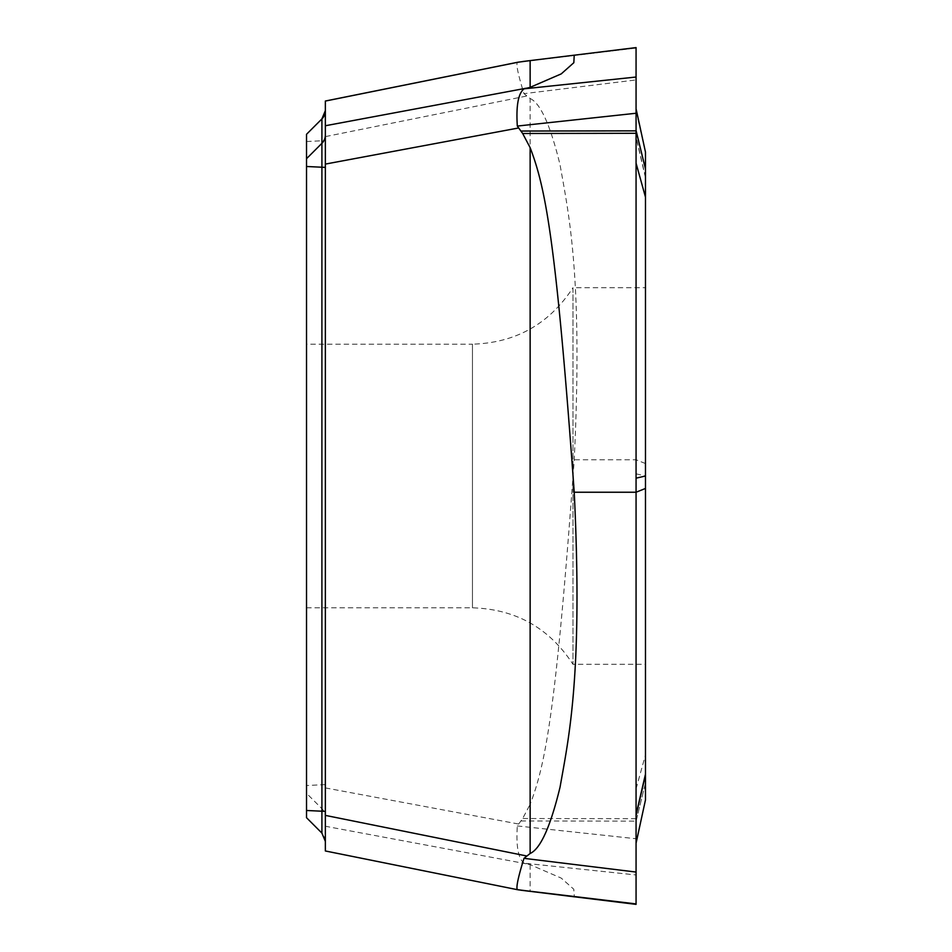 <?xml version="1.0" encoding="UTF-8"?>
<svg xmlns="http://www.w3.org/2000/svg" width="952" height="952" viewBox="0 0 952 952"><rect width="100%" height="100%" fill="white"/><g stroke="black" fill="none" stroke-linecap="round" stroke-linejoin="round"><path stroke-width="0.71" stroke-dasharray="4.76 3.57" d="M321.907 118.929L321.907 833.071L306.52 817.697L306.52 134.303M306.52 471.014L306.52 607.816L306.52 471.014M325.358 815.388L325.358 816.983A11.769 11.757 0 0 0 321.907 808.676L306.52 793.302M518.245 889.822L325.358 850.933L325.358 101.067M520.923 61.773L636.067 48.088L517.317 62.344C515.996 64.641 518.221 75.077 523.993 93.665L530.133 98.508L530.133 804.357L522.66 818.518L517.317 825.931C515.996 846.054 518.221 858.466 523.993 863.155L530.133 864.654L561.204 878.089L573.794 889.239L574.306 896.82M530.133 864.654L530.133 891.393L522.66 890.477M636.067 47.636L636.067 874.971L523.993 863.155M636.067 111.253L645.48 152.106L645.48 799.858L636.055 843.198L636.067 818.542M636.067 814.662L636.067 815.483M636.067 483.592L636.067 599.998M636.067 707.55L636.067 806.57M636.067 163.173L636.067 111.217M636.067 118.238L636.067 130.507M645.48 782.925L636.067 821.362L636.055 459.768L636.067 874.971M636.067 821.362L645.48 782.996M645.48 799.858L636.067 843.198L636.067 821.493M530.133 891.393L574.223 896.808M574.306 55.18L571.843 55.49M569.51 55.775L534.334 60.095M532.311 60.345L530.133 60.607M636.067 48.088L636.067 79.944L523.993 93.665M530.133 98.508C540.486 103.173 550.458 125.307 560.073 164.934C568.725 214.271 583.04 277.234 574.223 459.768C555.968 713.738 545.258 764.718 530.133 804.357M517.317 825.931L636.067 838.748M645.48 484.318L645.48 488.447M306.52 607.816L472.454 607.816C515.782 609.161 549.292 627.987 572.973 664.306L645.48 664.306L645.48 287.694L572.973 287.694L572.973 664.306L572.973 287.694C549.292 324.013 515.782 342.839 472.454 344.184L472.454 607.816L472.454 344.184L306.52 344.184M636.067 788.827L645.48 754.865M645.48 463.553L636.055 459.768L574.223 459.768M645.48 177.893L636.067 137.338M645.48 177.155L636.067 136.517M636.067 113.252L636.067 130.852M306.52 141.515L325.358 140.622M325.358 784.615L306.52 785.507M325.358 841.389A11.769 11.757 180 0 0 321.907 833.071M526.313 863.809L325.358 826.253M526.313 96.093L325.358 136.612M325.358 787.911L518.245 823.956M636.067 818.696L522.66 818.518M520.923 820.957L636.067 821.148M636.067 473.834L645.48 476"/><path stroke-width="1.43" d="M321.907 833.095L321.907 118.929L306.52 134.291L306.52 817.697L321.907 833.095L325.358 841.413M574.306 896.82L517.317 889.656C515.996 887.359 518.221 876.923 523.993 858.335L530.133 853.492L530.133 147.643L522.66 133.482L517.317 126.069C515.996 105.946 518.221 93.534 523.993 88.845L530.133 87.346L530.133 60.607L518.245 62.177L325.358 101.067L325.358 816.983M325.358 850.933L325.358 815.388L526.313 855.907M518.245 889.822L636.067 903.912L636.067 47.6L574.223 55.192L573.83 62.713L561.24 73.887L530.133 87.346M518.245 62.177L517.317 62.344L518.245 62.177M520.923 890.227L636.067 904.364L636.067 872.056L523.993 858.335M636.067 818.542L636.067 806.57M636.067 599.998L636.067 707.55M636.067 843.198L645.48 799.894L645.48 197.147L636.067 163.173L636.067 483.592M645.48 664.306L645.48 488.447L636.067 492.232L636.067 130.507M636.067 111.253L636.067 118.238M517.317 126.069L636.067 113.252L636.067 77.029L523.993 88.845M530.133 147.643C545.258 187.282 555.968 238.262 574.223 492.232C583.04 674.766 568.725 737.729 560.073 787.066C550.458 826.693 540.486 848.827 530.133 853.492M522.66 61.523L574.223 55.192M636.067 77.029L636.067 47.6L574.306 55.18M571.843 55.49L569.51 55.775M534.334 60.095L532.311 60.345M645.48 152.141L636.067 108.802L645.48 152.141L645.48 169.004L636.067 130.519M645.48 197.147L645.48 169.004M645.48 287.694L645.48 484.318M645.48 169.087L636.067 130.638M645.48 774.107L636.067 814.662M645.48 774.845L636.067 815.483M636.067 79.944L636.067 108.802M636.067 111.217L636.067 130.852L520.923 131.043M636.067 872.056L636.067 492.232L574.223 492.232M325.358 811.378L306.52 810.485M325.358 167.385L306.52 166.493M306.52 158.698L321.907 143.324A11.769 11.757 180 0 0 325.358 135.017M321.907 118.929L321.907 118.929A11.769 11.757 0 0 0 325.358 110.611L321.907 118.905L306.52 134.291M325.358 164.089L518.245 128.044M526.313 88.191L325.358 125.747M636.067 133.304L522.66 133.482M636.067 478.166L645.48 476M325.358 850.969L517.46 889.692M325.358 101.031L517.46 62.308"/></g></svg>
